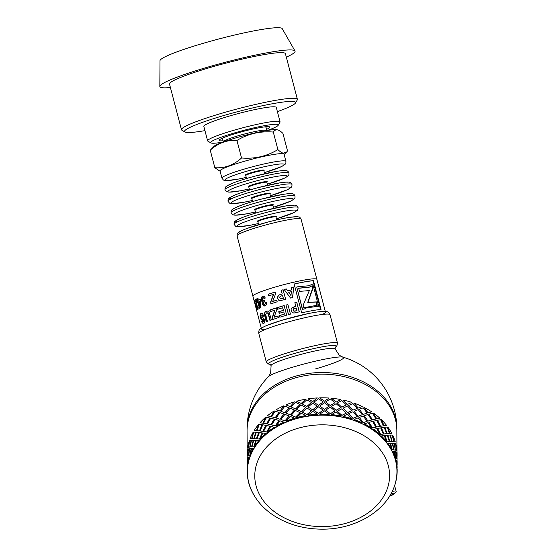 <?xml version="1.0" encoding="UTF-8"?>
<svg xmlns="http://www.w3.org/2000/svg" width="557" height="557" viewBox="0 0 557 557"><rect width="100%" height="100%" fill="white"/><g stroke="black" fill="none" stroke-linecap="round" stroke-linejoin="round"><path stroke-width="0.84" d="M276.676 129.663A33.079 3.286 -14.7 0 1 277.108 129.746L277.351 129.844C275.91 129.586 274.552 130.324 273.292 132.058C260.154 130.951 248.039 133.75 236.948 140.448C227.019 139.793 218.121 143.045 210.247 150.202L214.083 146.282A33.079 3.286 -14.7 0 1 243.966 135.636A33.079 3.286 -14.7 0 1 276.676 129.663M220.126 171.264L214.849 167.741C224.77 168.395 233.668 165.144 241.543 157.986C254.688 159.093 266.803 156.301 277.894 149.603C280.199 151.838 282.058 153.036 283.478 153.175L286.639 152.019L287.537 150.961L282.935 133.422C280.631 131.18 278.772 129.99 277.351 129.844M285.929 161.412A33.079 3.286 165.3 0 0 285.929 161.405L284.042 154.198A33.079 3.286 165.3 0 0 282.984 153.69A33.079 3.286 165.3 0 0 247.496 160.409A33.079 3.286 165.3 0 0 220.05 170.985L221.944 178.191A33.079 3.286 165.3 0 0 221.944 178.198L223.496 180.099L225.947 180.621L237.581 179.243L246.257 177.425M273.292 132.058L277.894 149.603M210.247 150.202L214.849 167.741M236.948 140.448L241.543 157.986M288.958 172.942A33.079 3.286 165.3 0 0 288.958 172.935A33.079 3.286 165.3 0 0 256.129 178.156A33.079 3.286 165.3 0 0 224.965 189.728L226.525 191.629L228.969 192.151L240.61 190.773L249.285 188.962A30.635 3.05 165.3 0 1 236.906 186.887A30.635 3.05 165.3 0 1 286.256 175.525A30.635 3.05 165.3 0 1 267.395 184.2L284.592 178.122L288.171 175.824L288.93 174.536L288.958 172.935C288.31 171.486 287.419 170.734 286.284 170.7C286.033 170.665 285.052 170.101 276.878 171.312L255.468 176.005C247.016 178.24 239.879 180.44 234.072 182.612L227.214 185.725L225.759 186.88C225.279 186.971 225.014 187.925 224.965 189.728M291.979 184.478A33.079 3.286 165.3 0 0 291.979 184.471A33.079 3.286 165.3 0 0 259.151 189.686A33.079 3.286 165.3 0 0 227.994 201.258A33.079 3.286 165.3 0 0 227.994 201.265L229.554 203.166L231.997 203.688L243.632 202.309L252.307 200.492A30.635 3.05 165.3 0 1 239.935 198.424A30.635 3.05 165.3 0 1 289.285 187.061A30.635 3.05 165.3 0 1 270.417 195.737L287.621 189.652L291.2 187.361L291.959 186.066L291.979 184.471C291.339 183.016 290.448 182.271 289.313 182.23C289.062 182.195 288.08 181.638 279.906 182.849L258.49 187.535C250.037 189.77 242.908 191.977 237.094 194.149L230.243 197.255L228.788 198.41C228.307 198.508 228.043 199.455 227.994 201.265M255.336 212.022A30.635 3.05 165.3 0 1 242.956 209.954A30.635 3.05 165.3 0 1 292.307 198.591A30.635 3.05 165.3 0 1 273.445 207.267L290.65 201.181L294.221 198.891L294.98 197.603L295.008 196.001A33.079 3.286 165.3 0 0 295.008 196.001A33.079 3.286 165.3 0 0 262.18 201.223A33.079 3.286 165.3 0 0 231.016 212.795L232.575 214.696L235.019 215.218L246.66 213.839L255.336 212.029M258.357 223.552A30.635 3.05 165.3 0 1 245.985 221.491A30.635 3.05 165.3 0 1 295.335 210.128A30.635 3.05 165.3 0 1 276.467 218.804L293.671 212.718L297.25 210.428L298.009 209.133L298.03 207.538A33.079 3.286 165.3 0 0 298.03 207.538A33.079 3.286 165.3 0 0 265.202 212.753A33.079 3.286 165.3 0 0 234.044 224.325A33.079 3.286 165.3 0 0 234.044 224.332L235.604 226.233L238.048 226.755L249.682 225.376L258.364 223.559M301.058 219.075A33.079 3.286 165.3 0 0 300 218.567A33.079 3.286 165.3 0 0 264.519 225.286A33.079 3.286 165.3 0 0 237.073 235.862C236.913 234.274 237.324 233.188 238.299 232.596C238.493 232.443 239.078 231.468 246.793 228.516L267.75 222.09C276.209 219.883 283.506 218.302 289.633 217.341L297.132 216.687L298.97 216.979C299.436 216.826 300.132 217.522 301.058 219.075L316.884 279.384A33.079 3.286 165.3 0 0 315.826 278.876A33.079 3.286 165.3 0 0 280.338 285.595A33.079 3.286 165.3 0 0 252.892 296.171L254.243 301.309M246.257 177.418A30.635 3.05 165.3 0 1 233.877 175.358A30.635 3.05 165.3 0 1 283.228 163.995A30.635 3.05 165.3 0 1 264.366 172.67L281.57 166.585L285.142 164.294L285.901 162.999L285.929 161.405A33.079 3.286 165.3 0 0 284.871 160.903A33.079 3.286 165.3 0 0 249.411 167.615A33.079 3.286 165.3 0 0 221.944 178.191M286.326 57.148A69.897 6.949 165.3 0 0 295.001 50.979L282.239 28.665A63.213 6.287 165.3 0 0 280.282 27.85A63.213 6.287 165.3 0 0 213.275 40.466A63.213 6.287 165.3 0 0 159.998 60.734L159.824 86.439A69.897 6.949 165.3 0 0 170.421 87.553M295.001 50.979A69.897 6.949 165.3 0 0 292.836 50.074A69.897 6.949 165.3 0 0 218.748 64.027A69.897 6.949 165.3 0 0 159.824 86.439M277.386 111.63A57.42 5.709 165.3 0 0 295.475 102.996L297.25 99.988A59.912 5.96 165.3 0 0 297.389 99.334L285.414 53.681A59.912 5.96 165.3 0 0 283.499 52.762A59.912 5.96 165.3 0 0 219.221 64.932A59.912 5.96 165.3 0 0 169.509 84.093L181.485 129.746A59.912 5.96 165.3 0 0 181.93 130.241L184.952 131.995A57.42 5.709 165.3 0 0 204.948 130.63M297.389 99.334A59.912 5.96 165.3 0 0 295.475 98.415A59.912 5.96 165.3 0 0 231.197 110.585A59.912 5.96 165.3 0 0 181.485 129.746M295.475 102.996A57.42 5.709 165.3 0 0 293.769 101.492A57.42 5.709 165.3 0 0 229.435 113.913A57.42 5.709 165.3 0 0 184.952 131.995M267.457 130.435A34.952 3.474 165.3 0 0 278.208 125.276L279.983 122.261A37.444 3.725 165.3 0 0 280.074 121.858L276.293 107.438A37.444 3.725 165.3 0 0 275.095 106.867A37.444 3.725 165.3 0 0 234.922 114.47A37.444 3.725 165.3 0 0 203.848 126.446L207.629 140.858A37.444 3.725 165.3 0 0 207.907 141.172L210.936 142.919A34.952 3.474 165.3 0 0 222.828 142.139M280.074 121.858A37.444 3.725 165.3 0 0 278.876 121.28A37.444 3.725 165.3 0 0 238.702 128.89A37.444 3.725 165.3 0 0 207.629 140.858M278.208 125.276A34.952 3.474 165.3 0 0 277.17 124.357A34.952 3.474 165.3 0 0 238.006 131.918A34.952 3.474 165.3 0 0 210.936 142.919M266.552 129.356A26.214 2.604 165.3 0 0 269.644 126.892A26.214 2.604 165.3 0 0 268.996 126.711A26.214 2.604 165.3 0 0 242.135 131.689A26.214 2.604 165.3 0 0 219.186 140.127A26.214 2.604 165.3 0 0 223.092 140.761M277.741 309.246L277.316 307.624L284.209 305.591M279.356 313.326L278.932 311.704L283.457 310.353L282.761 307.743L277.546 309.246L277.121 307.631L284.119 305.563L286.667 315.165L279.837 317.184L279.405 315.554L284.335 314.085L283.764 311.955L279.175 313.326L278.744 311.704L283.339 310.34L282.643 307.722M280.025 317.177L279.593 315.554L284.446 314.106L283.764 311.955M266.671 321.862L264.798 312.999L265.264 311.941L266.907 311.008M270.298 320.442L268.446 313.654L267.785 312.86L266.469 312.895L265.647 314.503L267.437 321.466L266.274 321.939L264.387 314.413L264.881 312.011L265.995 311.252L267.513 311.029L269.233 312.47L271.377 319.983L269.957 320.498L268.105 313.709L267.437 312.916L266.469 312.895M266.357 311.189L265.995 311.252M265.264 311.941L264.881 312.011M264.798 312.999L264.408 313.069M264.784 314.343L264.387 314.413M291.645 287.593L293.636 287.113L292.543 297.605M284.167 289.515L286.256 288.958L287.67 290.921L291.45 289.967L291.729 287.523L293.755 287.036L292.606 297.535L290.552 298.058L284.14 289.466L286.263 288.902L287.684 290.865L291.52 289.898M288.735 292.321L290.963 295.614L291.36 291.659L288.735 292.321L291.012 295.551M280.394 300.731L278.827 300.181L277.811 298.461L277.72 296.888L279.078 294.98L282.211 293.936L281.25 290.315L283.158 289.786M280.101 298.643L283.367 298.294L282.573 295.537L280.053 296.415L279.572 297.863L280.979 298.844L283.297 298.26L282.573 295.537M281.25 290.315L283.109 289.744L285.657 299.353L279.899 300.683M282.211 293.936L281.174 290.281M279.078 294.98L282.134 293.901M278.235 295.711L278.953 294.959M277.72 296.888L278.096 295.697M277.811 298.461L277.567 296.881M278.827 300.181L277.658 298.455M280.268 300.717L278.681 300.167M265.355 305.863L263.733 305.542L262.897 304.108L263.217 301.755L262.194 301.281L261.505 299.917L261.491 297.535L262.995 296.004M264.45 300.362L263.21 300.543L264.095 300.418L264.352 301.971L263.67 302.59L263.649 303.607L264.046 304.303L264.993 304.338L264.408 304.247L265.452 303.802L265.48 302.743M264.436 298.649L263.844 297.723L262.779 297.654L262.256 298.336L262.312 299.596L262.841 300.606L263.558 300.78L262.841 300.606M261.491 297.535L262.368 296.129L264.081 296.317L265.327 298.016L264.095 298.705L263.496 297.779L262.779 297.654M261.505 299.917L261.122 299.986L261.115 297.605M262.194 301.281L261.122 299.986M263.217 301.755L261.811 301.351M262.897 304.108L262.514 304.178L262.848 301.817M263.733 305.542L262.514 304.178M265.452 303.802L265.104 303.857L265.132 302.799L266.441 302.632L266.413 304.171L265.912 305.25L264.589 306.016M265 305.925L263.357 305.612M264.046 304.303L265.104 303.857M316.856 305.097L316.056 302.061L307.743 302.374L312.512 288.54L311.829 285.957M309.114 287.252L298.691 288.282M304.658 307.332L303.809 307.77L303.14 305.222L309.323 290.58L299.513 291.395L298.663 288.171L309.302 287.182L312.192 285.727L312.895 288.408L308 302.263L316.446 301.929L317.302 305.194L303.809 307.77M316.056 302.061L316.446 301.929M312.512 288.54L312.895 288.408M256.603 305.682L256.317 301.093L255.022 301.81L254.577 300.098L256.304 298.963L256.742 306.642L257.383 307.708L257.362 305.974L258.023 305.807L258.239 308.188L257.619 309.302M258.239 309.135L257.536 308.738L256.888 306.956M257.069 307.534L257.849 307.603L257.821 305.87L258.469 305.709M255.503 301.692L255.05 299.979L256.756 298.865M256.345 301.671L255.879 301.776L255.851 301.198M256.415 304.345L255.942 304.456L255.879 301.776M256.561 305.696L256.123 305.8L255.942 304.456M256.833 306.97L256.408 307.067L256.123 305.8M257.536 308.738L257.055 308.85L256.408 307.067M257.773 309.246L257.055 308.85M257.821 305.87L257.362 305.974M258.009 307.095L257.55 307.199M255.05 299.979L254.577 300.098M291.207 310.806L291.13 309.232L291.687 308.077L295.823 306.343L294.855 302.716L296.777 302.256L299.325 311.857L293.894 313.055L292.251 312.477L291.102 310.298M294.785 302.785L296.672 302.333L299.22 311.934M293.219 309.4L293.706 311.05L296.902 310.771L296.254 307.972L293.699 308.773L293.198 310.207L294.632 311.217L296.978 310.702M292.557 307.36L295.823 306.343M291.687 308.077L292.578 307.304M291.13 309.232L291.694 308.021M291.193 310.757L291.123 309.184M294.138 284.077A32.578 3.238 -14.7 0 1 313.034 280.784L320.567 309.504M306.635 307.847L317.086 306.461A32.578 3.238 -14.7 0 1 318.221 306.336L318.625 306.204L312.839 284.154A33.079 3.286 165.3 0 0 312.094 284.23L309.072 285.755L298.399 286.646A33.079 3.286 165.3 0 0 296.707 287.015L302.548 309.302A33.079 3.286 -14.7 0 1 304.714 308.829L306.684 307.819L317.469 306.329A33.079 3.286 -14.7 0 1 318.625 306.204M296.707 287.015L302.395 309.393A32.578 3.238 -14.7 0 1 304.526 308.926L304.714 308.829M312.094 284.23L308.877 285.825M317.086 306.461L317.469 306.329M301.685 312.846L294.124 284.028A33.079 3.286 -14.7 0 1 313.459 280.651L321.02 309.469A33.079 3.286 165.3 0 0 301.685 312.846M313.034 280.784L313.459 280.651M255.969 307.868L254.493 302.054L255.969 307.868M254.646 301.664L256.652 310.346M254.709 303.057L254.27 301.428M256.617 309.525L256.053 308.167M256.666 310.333L256.408 309.581L256.666 310.333M257.933 302.291L257.466 298.496L258.246 298.12M260.008 308.139L258.399 302.047L257.48 302.388L257.028 298.594L257.814 298.211L258.33 300.139L260.384 299.234L260.808 300.85L260.251 307.903L259.569 308.237L257.961 302.145M258.33 300.139L260.78 299.165M259.618 305.041L260.049 304.958L260.272 301.184L258.754 301.762L259.618 305.041L259.861 301.26M257.466 298.496L257.028 298.594M257.975 300.432L257.536 300.522M257.501 300.676L257.055 300.766M268.899 295.823L268.467 294.207L275.332 292.028M271.182 303.753L270.779 302.249L273.619 294.305L268.627 295.851L268.195 294.235L275.172 292.021L275.631 293.776L272.679 301.434L276.752 300.167L277.184 301.79L270.911 303.781L270.514 302.277L273.424 294.305M272.679 301.434L276.926 300.167M264.053 323.227L262.813 322.976L261.943 321.041L261.484 321.145L262.131 320.686L262.612 321.64L263.196 321.709L264.122 320.992L263.823 319.809L261.915 319.265L260.787 317.03L260.676 314.078L261.539 313.25M261.943 321.041L262.577 320.588M263.224 316.348L262.535 315.109L261.372 315.046L260.913 315.735L261.205 317.295L263.607 318.138L264.568 319.871L264.38 322.58L263.238 323.457M260.676 314.078L260.223 314.183L260.948 313.403L262.458 313.64L263.705 315.826L262.8 316.439L262.103 315.192L261.372 315.046M260.523 315.401L260.063 315.499L260.223 314.183M260.787 317.03L260.328 317.135L260.063 315.499M261.31 318.486L260.85 318.59L260.328 317.135M261.915 319.265L260.85 318.59M262.883 319.544L261.463 319.363M263.823 319.809L262.444 319.634M264.109 320.331L263.391 319.899M264.122 320.992L263.698 321.083L263.684 320.414M262.612 321.64L263.698 321.083M262.813 322.976L262.354 323.081L261.484 321.145M263.614 323.325L262.354 323.081M270.5 311.628L270.068 310.005L276.578 307.854M272.77 319.558L272.366 318.047L274.956 310.131L270.194 311.669L269.762 310.047L276.376 307.861L276.843 309.608L274.093 317.267L277.978 316L278.409 317.629L272.464 319.593L272.067 318.089L274.719 310.145M274.093 317.267L278.187 315.993M288.561 314.684L286.013 305.083L287.92 304.561M286.013 305.083L287.892 304.519L290.441 314.12L288.498 314.649L285.95 305.048M325.274 311.384L316.884 279.384A33.079 3.286 165.3 0 0 315.826 278.876A33.079 3.286 165.3 0 0 280.338 285.595A33.079 3.286 165.3 0 0 252.892 296.171L237.073 235.862M270.006 364.285L271.106 365.608L270.625 373.287L268.39 376.713A39.053 3.885 -14.7 0 1 304.832 363.791A39.053 3.885 -14.7 0 1 342.917 357.155L342.917 357.155A39.053 3.885 -14.7 0 1 315.499 368.915M265.362 329.403A33.204 3.3 -14.7 0 1 292.62 317.26A33.204 3.3 -14.7 0 1 322.329 314.454M268.39 376.713A74.896 74.896 0 0 0 247.057 429.426A74.896 56.536 179.7 0 1 308.341 373.489A74.896 56.536 179.7 0 1 391.996 408.901A74.896 56.536 179.7 0 1 396.842 428.688L396.849 430.324A74.896 56.536 179.7 0 0 321.681 374.158A74.896 56.536 179.7 0 0 247.064 431.062L247.169 451.539M253.644 494.595A74.896 56.536 -0.3 0 1 252.112 491.775A74.896 56.536 -0.3 0 1 247.266 471.995A74.896 56.536 -0.3 0 1 321.883 415.09A74.896 56.536 -0.3 0 1 397.05 471.257A74.896 56.536 -0.3 0 1 390.903 493.92M295.697 418.878A74.791 56.459 179.7 0 0 248.854 482.968C252.523 495.869 260.558 506.543 272.972 514.995C287.816 524.729 304.923 529.449 324.278 529.15C357.782 528.76 389.148 508.945 395.574 482.244A74.791 56.459 179.7 0 0 370.377 428.361A74.791 56.459 179.7 0 0 295.697 418.878M396.96 452.34L396.849 430.324A74.896 56.536 179.7 0 0 321.681 374.158A74.896 56.536 179.7 0 0 247.064 431.062L247.057 429.426M317.413 414.297L317.42 414.394A74.896 56.536 179.7 0 0 308.091 415.306L308.07 415.209A75.014 56.633 179.7 0 1 317.413 414.297L312.707 411.372L308.07 415.209M305.765 415.578L305.786 415.668A74.896 56.536 179.7 0 0 296.756 417.673L296.714 417.583A75.014 56.633 179.7 0 1 305.765 415.578L301.184 413.197L296.714 417.583M329.187 414.408L329.173 414.505A74.896 56.536 179.7 0 0 319.774 414.304L319.767 414.206A75.014 56.633 179.7 0 1 329.187 414.408L324.466 410.92L319.767 414.206M294.514 418.216L294.556 418.307A74.896 56.536 179.7 0 0 286.047 421.35L285.992 421.266A75.014 56.633 179.7 0 1 294.514 418.216L290.169 416.364L285.992 421.266M340.78 415.912L340.752 416.002A74.896 56.536 179.7 0 0 331.512 414.693L331.526 414.596A75.014 56.633 179.7 0 1 340.78 415.912L336.163 411.867L331.526 414.596M283.945 422.157L284.007 422.234A74.896 56.536 179.7 0 0 276.23 426.244L276.154 426.168A75.014 56.633 179.7 0 1 283.945 422.157L279.948 420.793L276.154 426.168M351.92 418.76L351.871 418.85A74.896 56.536 179.7 0 0 343.021 416.462L343.056 416.371A75.014 56.633 179.7 0 1 351.92 418.76L347.519 414.185L343.056 416.371M274.316 427.289L274.392 427.358A74.896 56.536 179.7 0 0 267.541 432.239L267.451 432.169A75.014 56.633 179.7 0 1 274.316 427.289L270.765 426.377L267.451 432.169M362.329 422.895L362.259 422.972A74.896 56.536 179.7 0 0 354.015 419.574L354.071 419.484A75.014 56.633 179.7 0 1 362.329 422.895L358.255 417.82L354.071 419.484M265.863 433.492L265.961 433.555A74.896 56.536 179.7 0 0 260.196 439.181L260.091 439.125A75.014 56.633 179.7 0 1 265.863 433.492L262.848 432.963L260.091 439.125M371.742 428.208L371.658 428.277A74.896 56.536 179.7 0 0 364.229 423.94L364.299 423.863A75.014 56.633 179.7 0 1 371.742 428.208L368.093 422.672L364.299 423.863M258.803 440.615L258.908 440.664A74.896 56.536 179.7 0 0 254.382 446.895L254.264 446.86A75.014 56.633 179.7 0 1 258.803 440.615L256.387 440.406L254.264 446.86M379.937 434.564L379.839 434.627A74.896 56.536 179.7 0 0 373.399 429.468L373.489 429.398A75.014 56.633 179.7 0 1 379.937 434.564L376.804 428.632L373.489 429.398M253.296 448.482L253.414 448.517A74.896 56.536 179.7 0 0 250.232 455.208L250.107 455.18A75.014 56.633 179.7 0 1 253.296 448.482L251.548 448.517L250.107 455.18M386.711 441.819L386.607 441.868A74.896 56.536 179.7 0 0 381.315 436.013L381.413 435.95A75.014 56.633 179.7 0 1 386.711 441.819L384.17 435.546L381.413 435.95M249.487 456.9L249.613 456.921A74.896 56.536 179.7 0 0 247.851 463.897L247.726 463.89A75.014 56.633 179.7 0 1 249.487 456.9L248.443 457.095L247.726 463.89M391.891 449.791L391.78 449.826A74.896 56.536 179.7 0 0 387.769 443.407L387.881 443.365A75.014 56.633 179.7 0 1 391.891 449.791L390.004 443.254L387.881 443.365M247.468 465.659A75.014 56.633 179.7 0 0 247.141 471.173L247.162 465.937L247.593 465.666A74.896 56.536 179.7 0 0 247.266 471.173L247.266 471.995M395.359 458.272L395.24 458.293A74.896 56.536 179.7 0 0 392.608 451.483L392.727 451.449A75.014 56.633 179.7 0 1 395.359 458.272L394.168 451.56L392.727 451.449M397.023 467.065L396.897 467.072A74.896 56.536 179.7 0 0 395.714 460.033L395.839 460.012A75.014 56.633 179.7 0 1 397.023 467.065L396.563 460.249L395.839 460.012M397.05 471.257L397.05 470.435A74.896 56.536 179.7 0 0 397.009 468.848L397.134 468.848A75.014 56.633 179.7 0 1 397.176 470.435L397.169 468.973M396.563 452.542L397.106 459.233M396.389 450.439L396.939 450.697L396.389 450.439L395.755 443.644L396.514 450.432M377.597 428.465L380.584 434.495L383.39 434.056L380.647 427.887L377.597 428.465L380.682 434.439L383.494 434M376.706 427.059L379.895 426.384L376.762 420.444L373.448 421.21L376.706 427.059L373.448 421.21M372.494 419.86L375.947 418.982L372.542 413.245L368.978 414.213L372.494 419.86L368.978 414.213M367.968 412.925L371.665 411.832L367.968 412.925L364.215 407.494L368.045 412.848M369.019 422.401L372.536 428.048L375.898 427.24L372.584 421.426L369.019 422.401L372.619 427.978L375.989 427.17M368.01 421.113L371.7 420.02L368.052 414.485L364.257 415.682L368.01 421.113L364.257 415.682M363.206 414.45L367.112 413.127L363.241 407.821L359.237 409.242L363.206 414.45L359.237 409.242M358.144 408.079L362.245 406.519L358.144 408.079L353.987 403.115L358.207 407.996M359.279 417.43L363.248 422.631L367.077 421.391L363.282 416.002L359.279 417.43L363.31 422.554L367.154 421.315M358.186 416.26L362.287 414.707L358.214 409.632L354.029 411.303L358.186 416.26L354.029 411.303M352.901 410.196L357.169 408.392L352.922 403.56L348.585 405.489L352.901 410.196L348.585 405.489M347.429 404.452L351.843 402.391L347.429 404.452L342.973 400.003L347.471 404.361M348.626 413.67L352.943 418.384L357.155 416.664L352.964 411.748L348.626 413.67L352.992 418.3L357.211 416.58M347.471 412.64L351.878 410.572L347.484 405.997L343.015 408.184L347.471 412.64L343.015 408.184M341.845 407.223L346.363 404.89L341.845 400.58L337.277 403.038L341.845 407.223L337.277 403.038M336.094 402.14L340.703 399.536L336.094 402.14L331.45 398.227L336.122 402.043M291.234 415.174L295.649 417.165L300.084 412.73L295.572 410.53L291.234 415.174L295.607 417.075L300.049 412.64M290.218 414.819L294.521 410.119L290.134 408.184L285.95 413.078L290.218 414.819L285.95 413.078M284.982 412.779L289.118 407.835L284.885 406.15L280.881 411.296L284.982 412.779L280.881 411.296M279.969 411.052L283.861 405.781L279.969 411.052L276.07 409.799L279.899 410.969M280.923 419.477L285.017 420.967L289.16 416.023L284.926 414.338L280.923 419.477L284.961 420.883L289.104 415.94M280.011 419.233L283.966 414.046L279.906 412.612L276.112 417.987L280.011 419.233L276.112 417.987M275.262 417.792L279.008 412.375L275.151 411.17L271.586 416.761L275.262 417.792L271.586 416.761M270.799 416.622L274.232 410.913L270.799 416.622L267.367 415.801L270.716 416.552M271.628 424.949L275.304 425.98L279.05 420.563L275.193 419.358L271.628 424.949L275.228 425.903L278.973 420.486M270.841 424.803L274.357 419.17L270.723 418.189L267.409 423.988L270.841 424.803L267.409 423.988M266.699 423.884L269.957 418.049L266.573 417.277L263.531 423.257L266.699 423.884L263.531 423.257M262.897 423.202L265.786 417.116L262.897 423.202L260.015 422.756L262.8 423.139M263.572 431.445L266.74 432.072L269.999 426.237L266.615 425.457L263.572 431.445L266.65 432.009L269.908 426.175M262.939 431.383L265.919 425.367L262.807 424.782L260.056 430.937L262.939 431.383L260.056 430.937M259.499 430.916L262.187 424.726L259.36 424.316L256.916 430.624L259.499 430.916L256.916 430.624M256.45 430.631L258.72 424.246L256.45 430.631L254.187 430.484L256.338 430.582M247.204 464.225L247.712 463.967L248.352 457.172L247.552 457.401L247.204 464.225L248.234 457.158M247.67 455.779L248.311 448.984L247.51 449.221L247.162 456.044L247.67 455.779L247.162 456.044M248.561 455.48L249.571 448.733L248.408 448.914L247.684 455.703L248.561 455.48L247.684 455.703M248.673 455.41L249.905 455.243L251.27 448.573L249.752 448.67L248.673 455.41L249.787 455.222L251.151 448.538M248.519 447.292L249.411 440.524L248.519 447.292L247.649 447.515L248.401 447.278M249.863 447.055L251.235 440.385L249.71 440.483L248.631 447.222L249.863 447.055L248.631 447.222M251.66 446.916L253.372 440.336L251.506 440.336L250.072 446.993L251.66 446.916L250.072 446.993M251.952 446.867L253.881 446.888L255.935 440.42L253.734 440.302L251.952 446.867L253.769 446.846L255.823 440.371M251.618 438.728L253.219 432.107L251.618 438.728L250.03 438.812L251.499 438.693M253.846 438.7L255.893 432.232L253.7 432.114L251.91 438.679L253.846 438.7L251.91 438.679M256.492 438.819L258.866 432.476L256.345 432.225L254.229 438.672L256.492 438.819L254.229 438.672M256.958 438.812L259.541 439.097L262.229 432.914L259.402 432.497L256.958 438.812L259.437 439.048L262.131 432.859M290.176 406.631L294.43 401.848L290.176 406.631L285.908 404.897L290.12 406.547M295.614 408.977L300.042 404.542L295.537 402.342L291.2 406.986L295.614 408.977L291.2 406.986M301.212 411.651L305.751 407.487L301.142 405.016L296.679 409.395L301.212 411.651L296.679 409.395M302.312 412.138L306.935 414.659L311.551 410.767L306.879 408.023L302.312 412.138L306.907 414.568L311.537 410.669M301.17 403.47L305.682 399.209L301.17 403.47L296.637 401.214L301.135 403.379M306.893 406.478L311.516 402.579L306.837 399.835L302.27 403.95L306.893 406.478L302.27 403.95M312.714 409.827L317.386 406.206L312.665 403.184L308.028 407.028L312.714 409.827L308.028 407.028M313.876 410.446L318.597 413.524L323.283 410.182L318.555 406.882L313.876 410.446L318.59 413.426L323.283 410.084M312.672 401.639L317.337 397.928L312.672 401.639L307.986 398.84L312.658 401.548M318.555 405.336L323.241 401.896L318.513 398.694L313.835 402.258L318.555 405.336L313.835 402.258M324.453 409.381L329.145 406.22L324.425 402.739L319.732 406.025L324.453 409.381L319.732 406.025M325.636 410.133L330.343 413.774L334.98 410.989L330.322 407.132L325.636 410.133L330.357 413.677L335.001 410.892M324.411 401.193L329.103 398.039L324.411 401.193L319.69 397.837L324.418 401.096M330.301 405.587L334.966 402.704L330.28 398.944L325.601 401.952L330.301 405.587L325.601 401.952M336.136 410.328L340.745 407.724L336.129 403.686L331.485 406.415L336.136 410.328L331.485 406.415M337.319 411.219L341.887 415.404L346.363 413.169L341.887 408.768L337.319 411.219L341.914 415.313L346.405 413.078M376.664 418.871L379.86 418.196L376.664 418.871L373.406 413.029L376.755 418.808M380.542 426.307L383.453 425.813L380.605 419.7L377.562 420.277L380.542 426.307L377.562 420.277M384.058 433.966L386.669 433.638L384.128 427.365L381.371 427.769L384.058 433.966L381.371 427.769M384.817 435.47L387.192 441.819L389.378 441.673L387.268 435.219L384.817 435.47L387.296 441.771L389.489 441.631M384.017 425.778L386.628 425.451L384.017 425.778L381.329 419.581L384.121 425.729M387.15 433.631L389.447 433.45L387.226 427.038L384.776 427.282L387.15 433.631L384.776 427.282M389.886 441.659L391.856 441.604L389.963 435.066L387.839 435.177L389.886 441.659L387.839 435.177M390.492 443.24L392.198 449.833L393.708 449.917L392.281 443.247L390.492 443.24L392.316 449.798L393.827 449.889M389.844 433.471L391.815 433.416L389.844 433.471L387.797 426.989L389.956 433.43M392.156 441.645L393.785 441.701L392.239 435.066L390.457 435.059L392.156 441.645L390.457 435.059M394.043 449.945L395.317 450.091L394.126 443.372L392.685 443.268L394.043 449.945L392.685 443.268M394.488 451.595L395.484 458.341L396.278 458.564L395.574 451.776L394.488 451.595L395.602 458.327L396.403 458.55M394.001 441.757L395.282 441.903L394.001 441.757L392.65 435.08L394.119 441.736M395.442 450.16L396.361 450.369L395.533 443.588L394.447 443.407L395.442 450.16L394.447 443.407M396.431 458.627L396.981 458.884L396.521 452.068L395.797 451.831L396.431 458.627L395.797 451.831M396.96 467.072L397.141 467.42M396.605 460.73L396.96 467.142M396.932 452.472L397.099 456.343M397.12 459.149L396.654 452.131M397.078 460.938L397.141 464.531M397.057 452.472A75.014 56.633 -0.3 0 1 397.092 454.059L397.099 455.529M397.155 467.337L396.695 460.319M396.716 475.943L396.842 475.957A75.014 56.633 179.7 0 0 397.176 470.435M396.556 458.613L396.981 458.884M395.561 450.14L396.361 450.369M394.161 449.917L395.317 450.091M392.274 441.61L393.785 441.701M389.997 441.617L391.856 441.604M387.261 433.583L389.447 433.45M395.755 443.644A75.014 56.633 -0.3 0 1 396.939 450.697M392.65 435.08A75.014 56.633 -0.3 0 1 395.282 441.903M384.163 433.91L386.669 433.638M387.797 426.989A75.014 56.633 -0.3 0 1 391.815 433.416M380.64 426.251L383.453 425.813M381.329 419.581A75.014 56.633 -0.3 0 1 386.628 425.451M376.797 426.996L379.895 426.384M372.577 419.79L375.947 418.982M368.086 421.036L371.7 420.02M363.275 414.366L367.112 413.127M358.242 416.183L362.287 414.707M352.957 410.112L357.169 408.392M373.406 413.029A75.014 56.633 -0.3 0 1 379.86 418.196M364.215 407.494A75.014 56.633 -0.3 0 1 371.665 411.832M347.512 412.549L351.878 410.572M353.987 403.115A75.014 56.633 -0.3 0 1 362.245 406.519M341.88 407.132L346.363 404.89M342.973 400.003A75.014 56.633 -0.3 0 1 351.843 402.391M336.156 410.231L340.745 407.724M330.315 405.489L334.966 402.704M324.459 409.284L329.145 406.22M318.548 405.238L323.241 401.896M312.7 409.729L317.372 406.109M306.872 406.38L311.495 402.488M331.45 398.227A75.014 56.633 -0.3 0 1 340.703 399.536M319.69 397.837A75.014 56.633 -0.3 0 1 329.103 398.039M301.177 411.56L305.723 407.39M307.986 398.84A75.014 56.633 -0.3 0 1 317.337 397.928M295.565 408.894L300.007 404.452M296.637 401.214A75.014 56.633 -0.3 0 1 305.682 399.209M290.162 414.728L294.472 410.036M284.919 412.702L289.062 407.752M279.941 419.156L283.903 413.969M275.186 417.715L278.939 412.298M270.758 424.733L274.274 419.101M266.608 423.821L269.867 417.987M285.908 404.897A75.014 56.633 -0.3 0 1 294.43 401.848M276.07 409.799A75.014 56.633 -0.3 0 1 283.861 405.781M262.841 431.327L265.821 425.304M267.367 415.801A75.014 56.633 -0.3 0 1 274.232 410.913M259.395 430.86L262.089 424.671M260.015 422.756A75.014 56.633 -0.3 0 1 265.786 417.116M256.38 438.77L258.761 432.427M253.727 438.665L255.781 432.19M251.541 446.881L253.254 440.295M249.745 447.034L251.116 440.357M248.436 455.459L249.445 448.712M247.545 455.765L248.192 448.97M247.099 456.392L247.51 449.297M247.552 457.478L247.12 457.75L247.106 464.454M254.187 430.484A75.014 56.633 -0.3 0 1 258.72 424.246M250.03 438.812A75.014 56.633 -0.3 0 1 253.219 432.107M247.134 464.58L247.426 457.471M247.649 447.515A75.014 56.633 -0.3 0 1 249.411 440.524M247.092 460.709L247.085 457.819M247.064 456.267L247.057 454.804A75.014 56.633 -0.3 0 1 247.392 449.283M247.141 471.173A75.014 56.633 179.7 0 0 247.176 472.768L247.301 472.761M247.134 468.89L247.127 466.007M247.573 473.109L247.217 472.837M247.412 474.536L247.287 474.543A75.014 56.633 179.7 0 0 247.74 478.094M389.594 496.148A14.99 1.49 165.3 0 0 393.583 494.261A14.99 1.49 165.3 0 0 390.965 493.808M392.17 491.559L395.755 492.151L396.187 491.636L394.635 485.718M264.074 126.968A22.468 2.235 -14.7 0 1 265.313 127.01A22.468 2.235 -14.7 0 1 266.03 127.358L266.845 130.463A22.468 2.235 165.3 0 0 266.128 130.115A22.468 2.235 165.3 0 0 242.023 134.683A22.468 2.235 165.3 0 0 223.378 141.868L222.563 138.763A22.468 2.235 -14.7 0 1 224.081 137.461M263.879 170.574A9.852 0.982 165.3 0 0 263.907 170.038A9.852 0.982 165.3 0 0 251.687 172.51A9.852 0.982 165.3 0 0 245.853 175.364M263.684 170.672L263.879 170.797A9.365 0.933 165.3 0 0 263.579 170.651A9.365 0.933 165.3 0 0 253.532 172.552A9.365 0.933 165.3 0 0 245.762 175.546L245.874 175.351M284.989 170.686A30.635 3.05 165.3 0 0 247.628 178.184A30.635 3.05 165.3 0 0 228.356 187.236M266.907 182.111A9.852 0.982 165.3 0 0 266.935 181.575A9.852 0.982 165.3 0 0 254.716 184.047A9.852 0.982 165.3 0 0 248.882 186.901M266.712 182.209L266.9 182.327A9.365 0.933 165.3 0 0 266.601 182.188A9.365 0.933 165.3 0 0 256.561 184.088A9.365 0.933 165.3 0 0 248.791 187.082L248.895 186.88M288.011 182.223A30.635 3.05 165.3 0 0 250.65 189.714A30.635 3.05 165.3 0 0 231.378 198.772M269.936 193.641A9.852 0.982 165.3 0 0 269.957 193.105A9.852 0.982 165.3 0 0 257.738 195.577A9.852 0.982 165.3 0 0 251.903 198.431M269.734 193.739L269.929 193.864A9.365 0.933 165.3 0 0 269.63 193.718A9.365 0.933 165.3 0 0 259.583 195.618A9.365 0.933 165.3 0 0 251.82 198.612L251.924 198.41M291.039 193.752A30.635 3.05 165.3 0 0 253.679 201.251A30.635 3.05 165.3 0 0 234.406 210.302M272.958 205.178A9.852 0.982 165.3 0 0 272.986 204.642A9.852 0.982 165.3 0 0 260.767 207.113A9.852 0.982 165.3 0 0 254.932 209.961L255.614 213.094M272.763 205.275L272.951 205.394A9.365 0.933 165.3 0 0 272.652 205.255A9.365 0.933 165.3 0 0 262.612 207.155A9.365 0.933 165.3 0 0 254.841 210.149M294.061 205.289A30.635 3.05 165.3 0 0 256.7 212.781A30.635 3.05 165.3 0 0 237.435 221.839M275.987 216.708A9.852 0.982 165.3 0 0 276.007 216.172A9.852 0.982 165.3 0 0 263.795 218.643A9.852 0.982 165.3 0 0 257.954 221.498M275.785 216.805L275.98 216.931A9.365 0.933 165.3 0 0 275.68 216.784A9.365 0.933 165.3 0 0 265.633 218.685A9.365 0.933 165.3 0 0 257.87 221.679L257.975 221.477M297.09 216.819A30.635 3.05 165.3 0 0 259.729 224.318A30.635 3.05 165.3 0 0 240.457 233.369M265.341 316.822L264.944 316.891M256.352 302.924L255.879 303.029M271.106 365.608A33.079 3.286 -14.7 0 1 302.27 354.029A33.079 3.286 -14.7 0 1 335.098 348.821L339.29 355.269L342.917 357.155A74.896 74.896 0 0 1 396.842 428.688M258.789 333.399A36.825 3.662 -14.7 0 1 293.476 320.512A36.825 3.662 -14.7 0 1 330.023 314.712C329.041 312.686 327.948 311.655 326.75 311.628C324.766 311.057 321.431 311.029 308.383 313.549L281.55 320.366L266.49 325.56C261.887 327.69 259.687 328.943 259.896 329.333C259.047 329.8 258.678 331.15 258.789 333.399L266.267 361.904A36.825 3.662 -14.7 0 1 300.954 349.016A36.825 3.662 -14.7 0 1 337.5 343.216L330.023 314.712M270.117 364.327A34.952 3.474 -14.7 0 1 301.609 351.523A34.952 3.474 -14.7 0 1 335.335 347.22M298.329 428.18A67.404 50.882 179.7 0 0 279.51 515.197A67.404 50.882 179.7 0 0 388.702 483.775A67.404 50.882 179.7 0 0 298.329 428.18M389.754 495.89A13.73 1.365 165.3 0 0 390.819 494.066M266.107 126.662L266.03 127.358M222.563 138.763L222.159 138.192M284.112 154.477L286.639 152.019M245.762 175.546L246.535 178.498M263.879 170.797L264.652 173.742M248.791 187.082L249.564 190.028M266.9 182.327L267.673 185.279M251.82 198.612L252.593 201.564M269.929 193.864L270.702 196.809M295.008 196.008C294.368 194.553 293.476 193.801 292.334 193.766C292.084 193.725 291.102 193.168 282.928 194.379L261.518 199.072C253.066 201.307 245.929 203.507 240.123 205.679L233.272 208.791L231.816 209.947C231.329 210.038 231.064 210.992 231.016 212.795M272.951 205.394L273.724 208.346M298.037 207.538C297.389 206.083 296.498 205.338 295.363 205.296C295.113 205.261 294.131 204.704 285.957 205.916L264.54 210.602C256.088 212.837 248.958 215.037 243.144 217.216L236.293 220.321L234.838 221.477C234.358 221.575 234.093 222.522 234.044 224.332M257.87 221.679L258.643 224.631M275.98 216.931L276.752 219.876M267.151 312.749L266.796 312.804M264.84 304.373L264.478 304.435M263.788 300.745L263.426 300.801M263.287 297.563L262.939 297.619M309.302 287.182L308.926 287.321M257.787 307.624L257.32 307.729M256.749 308.689L256.262 308.808M263.461 321.681L263.015 321.779M261.985 314.9L261.546 314.99M256.498 309.915L261.289 328.17M266.267 361.904L268.098 363.923L270.145 364.341M337.5 343.216L336.894 345.876L335.321 347.241M335.411 347.122L335.098 348.821M247.19 456.267L247.197 457.645M247.231 464.454L247.238 465.833M396.995 459.149L397.002 460.528M397.03 467.337L397.037 468.848M397.141 463.716L397.127 460.785M247.085 459.887L247.071 457.903M247.127 468.075L247.113 466.091M393.583 494.261L395.755 492.151"/></g></svg>
